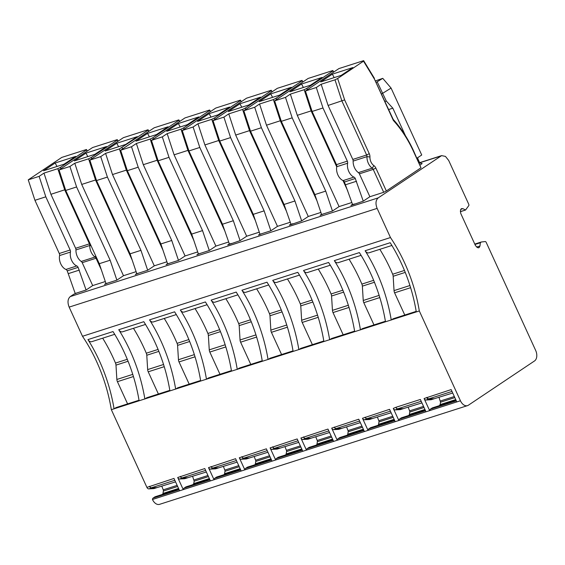<?xml version="1.0" encoding="UTF-8"?>
<svg xmlns="http://www.w3.org/2000/svg" width="565" height="565" viewBox="0 0 565 565"><rect width="100%" height="100%" fill="white"/><g stroke="black" fill="none" stroke-linecap="round" stroke-linejoin="round"><path stroke-width="0.85" d="M424.089 398.523L451.16 389.589L456.81 401.927L429.633 410.635L424.089 398.523A2.493 1.61 72.2 0 0 425.954 400.027L430.947 399.745A3.319 2.147 72.2 0 0 431.3 399.681L434.019 398.805A3.319 2.147 72.2 0 0 434.217 398.728L452.735 393.021M425.53 410.741L399.519 419.082A2.493 1.61 72.2 0 0 398.841 420.508L393.289 408.396L395.91 407.301L420.36 399.462L426.01 411.8L429.633 410.635L430.311 409.208L432.43 407.874L456.061 400.295M439.012 397.421L440.552 402.195L440.156 404.589L439.203 405.698M146.907 487.376L149.626 486.5A2.493 1.61 72.2 0 0 151.491 488.012L156.491 487.722A3.319 2.147 72.2 0 0 156.837 487.659L154.125 488.534A3.319 2.147 72.2 0 1 153.772 488.598L148.779 488.88A2.493 1.61 72.2 0 1 146.907 487.376L111.34 409.682L419.315 310.955L460.433 400.769A8.306 5.36 72.2 0 0 467.53 405.621A8.306 5.36 72.2 0 0 468.413 405.19L534.525 360.95A8.306 5.36 72.2 0 0 535.662 350.42L486.048 242.046L485.406 241.545L481.302 241.997M426.808 397.647A2.493 1.61 72.2 0 0 428.673 399.158L433.666 398.876A3.319 2.147 72.2 0 0 434.019 398.805M149.626 486.5L173.985 478.442L179.635 490.78L183.258 489.615L183.936 488.188L186.055 486.853L209.686 479.275M177.707 477.503L180.426 476.627A2.493 1.61 72.2 0 0 182.29 478.138L187.283 477.856A3.319 2.147 72.2 0 0 187.637 477.785L184.917 478.661A3.319 2.147 72.2 0 1 184.571 478.725L179.571 479.007A2.493 1.61 72.2 0 1 177.707 477.503L183.258 489.615L426.01 411.8M180.426 476.627L204.777 468.569L210.427 480.907M208.506 467.629L211.225 466.761A2.493 1.61 72.2 0 0 213.09 468.265L218.083 467.982A3.319 2.147 72.2 0 0 218.436 467.912L215.717 468.788A3.319 2.147 72.2 0 1 215.364 468.851L210.371 469.134A2.493 1.61 72.2 0 1 208.506 467.629L214.05 479.749A2.493 1.61 72.2 0 1 214.728 478.315L216.409 477.192A4.153 2.684 72.2 0 1 216.847 476.98L240.478 469.402M211.225 466.761L235.577 458.695L241.227 471.033M239.306 457.756L242.018 456.887A2.493 1.61 72.2 0 0 243.882 458.392L248.882 458.109A3.319 2.147 72.2 0 0 249.229 458.046L246.517 458.914A3.319 2.147 72.2 0 1 246.163 458.978L241.17 459.26A2.493 1.61 72.2 0 1 239.306 457.756L244.85 469.875A2.493 1.61 72.2 0 1 245.528 468.442L247.202 467.319A4.153 2.684 72.2 0 1 247.647 467.107L271.278 459.529M242.018 456.887L266.376 448.822L272.026 461.16M270.098 447.883L272.817 447.014A2.493 1.61 72.2 0 0 274.682 448.518L279.675 448.236A3.319 2.147 72.2 0 0 280.028 448.172L277.309 449.041A3.319 2.147 72.2 0 1 276.963 449.104L271.963 449.387A2.493 1.61 72.2 0 1 270.098 447.883L275.649 460.002A2.493 1.61 72.2 0 1 276.327 458.568L278.001 457.445A4.153 2.684 72.2 0 1 278.446 457.233L302.077 449.655M272.817 447.014L297.176 438.949L302.819 451.287M300.898 438.009L303.617 437.141A2.493 1.61 72.2 0 0 305.481 438.645L310.475 438.362A3.319 2.147 72.2 0 0 310.828 438.299L308.109 439.167A3.319 2.147 72.2 0 1 307.756 439.231L302.762 439.521A2.493 1.61 72.2 0 1 300.898 438.009L306.449 450.128A2.493 1.61 72.2 0 1 307.12 448.695L308.801 447.579A4.153 2.684 72.2 0 1 309.246 447.36L332.87 439.789M303.617 437.141L327.968 429.075L333.618 441.42M331.697 428.136L334.416 427.267A2.493 1.61 72.2 0 0 336.281 428.771L341.274 428.489A3.319 2.147 72.2 0 0 341.627 428.425L338.908 429.294A3.319 2.147 72.2 0 1 338.555 429.365L333.562 429.647A2.493 1.61 72.2 0 1 331.697 428.136L337.241 440.255A2.493 1.61 72.2 0 1 337.919 438.828L339.593 437.706A4.153 2.684 72.2 0 1 340.038 437.487L363.669 429.916M334.416 427.267L358.768 419.209L364.418 431.547M362.49 418.27L365.209 417.394A2.493 1.61 72.2 0 0 367.073 418.898L372.074 418.616A3.319 2.147 72.2 0 0 372.42 418.552L369.708 419.421A3.319 2.147 72.2 0 1 369.355 419.491L364.361 419.774A2.493 1.61 72.2 0 1 362.49 418.27L368.041 430.382A2.493 1.61 72.2 0 1 368.719 428.955L370.393 427.832A4.153 2.684 72.2 0 1 370.838 427.613L394.469 420.042M365.209 417.394L389.568 409.335L395.218 421.674M240.407 469.247L223.62 474.805M224.143 474.459A1.66 1.074 72.2 0 0 224.573 473.696L224.969 471.302A1.66 1.074 72.2 0 0 224.821 470.094L223.429 466.528M271.207 459.373L254.42 464.939M254.942 464.585A1.66 1.074 72.2 0 0 255.366 463.823L255.768 461.428A1.66 1.074 72.2 0 0 255.62 460.221L254.229 456.654M302 449.5L285.219 455.065M285.735 454.712A1.66 1.074 72.2 0 0 286.165 453.949L286.568 451.555A1.66 1.074 72.2 0 0 286.42 450.347L285.028 446.781M332.799 439.627L316.012 445.192M316.534 444.839A1.66 1.074 72.2 0 0 316.965 444.076L317.361 441.689A1.66 1.074 72.2 0 0 317.219 440.481L315.821 436.907M363.599 429.753L346.811 435.318M347.334 434.972A1.66 1.074 72.2 0 0 347.765 434.202L348.16 431.815A1.66 1.074 72.2 0 0 348.012 430.608L346.62 427.034M394.398 419.88L377.611 425.445M378.126 425.099A1.66 1.074 72.2 0 0 378.557 424.329L378.96 421.942A1.66 1.074 72.2 0 0 378.811 420.734L377.42 417.161M393.289 408.396A2.493 1.61 72.2 0 0 395.154 409.9L400.154 409.618A3.319 2.147 72.2 0 0 400.5 409.554L403.219 408.679A3.319 2.147 72.2 0 0 403.417 408.601L421.935 402.894M399.519 419.082L401.192 417.959A4.153 2.684 72.2 0 1 401.637 417.74L425.268 410.169M425.191 410.013L408.403 415.572M408.926 415.226A1.66 1.074 72.2 0 0 409.357 414.456L409.752 412.069A1.66 1.074 72.2 0 0 409.611 410.861L408.213 407.294M474.953 244.49L480.335 242.766L481.225 242.025L474.77 244.087L481.225 242.025M480.335 242.766L479.982 246.008L479.049 247.632L477.566 247.625L475.497 245.669L460.736 213.436L460.468 210.272L461.4 208.64L462.883 208.655L465.553 210.018L460.341 211.621M465.553 210.018L468.886 205.469L468.879 204.544L448.702 160.481L445.46 156.406L441.611 155.622L419.633 162.671M419.315 310.955A124.575 80.449 72.2 0 0 390.472 237.547L377.123 208.386C375.308 203.661 375.69 200.151 378.253 197.856L441.611 155.622M111.34 409.682A124.575 80.449 72.2 0 0 82.497 336.274L69.142 307.113C67.334 302.388 67.715 298.878 70.279 296.583L73.725 294.273L77.327 292.811L75.216 293.489L67.235 270.847A2.493 1.61 -107.8 0 0 65.936 269.449A9.965 6.434 -107.8 0 1 59.579 255.564A2.493 1.61 -107.8 0 0 59.283 253.487L34.938 200.307L28.25 179.847L61.762 157.423L86.459 149.506L87.067 151.222M192.63 476.401L194.169 481.175L193.774 483.569L192.82 484.678M452 391.418L428.545 398.932L434.217 398.728M428.545 398.932L426.702 397.428M169.917 390.902A124.575 80.449 72.2 0 0 143.807 321.697L118.749 329.727A4.986 3.22 72.2 0 0 122.549 331.803L145.509 324.444M416.292 311.922A124.575 80.449 72.2 0 0 390.189 242.717L365.131 250.747A4.986 3.22 72.2 0 0 368.931 252.823L391.884 245.464M391.234 319.952A124.575 80.449 72.2 0 0 365.131 250.747M385.5 321.796A124.575 80.449 72.2 0 0 359.389 252.59L334.332 260.62A4.986 3.22 72.2 0 0 338.131 262.697L361.091 255.338M360.435 329.826A124.575 80.449 72.2 0 0 334.332 260.62M354.7 331.669A124.575 80.449 72.2 0 0 328.597 262.464L303.532 270.494A4.986 3.22 72.2 0 0 307.339 272.57L330.292 265.211M329.642 339.699A124.575 80.449 72.2 0 0 303.532 270.494M323.9 341.543A124.575 80.449 72.2 0 0 297.797 272.337L272.733 280.367A4.986 3.22 72.2 0 0 276.539 282.444L299.492 275.084M298.843 349.573A124.575 80.449 72.2 0 0 272.733 280.367M293.108 351.409A124.575 80.449 72.2 0 0 266.998 282.203L241.94 290.24A4.986 3.22 72.2 0 0 245.74 292.31L268.693 284.951M268.043 359.446A124.575 80.449 72.2 0 0 241.94 290.24M262.308 361.282A124.575 80.449 72.2 0 0 236.198 292.077L211.141 300.114A4.986 3.22 72.2 0 0 214.94 302.183L237.9 294.824M237.244 369.319A124.575 80.449 72.2 0 0 211.141 300.114M231.509 371.156A124.575 80.449 72.2 0 0 205.406 301.95L180.341 309.987A4.986 3.22 72.2 0 0 184.148 312.057L207.101 304.697M206.451 379.193A124.575 80.449 72.2 0 0 180.341 309.987M200.709 381.029A124.575 80.449 72.2 0 0 174.606 311.824L149.548 319.861A4.986 3.22 72.2 0 0 153.348 321.93L176.301 314.571M175.651 389.066A124.575 80.449 72.2 0 0 149.548 319.861M144.852 398.932A124.575 80.449 72.2 0 0 118.749 329.727M139.117 400.776A124.575 80.449 72.2 0 0 113.014 331.57L87.949 339.6A4.986 3.22 72.2 0 0 91.756 341.677L114.709 334.318M114.059 408.806A124.575 80.449 72.2 0 0 87.949 339.6M82.497 336.274L390.472 237.547M175.687 389.137L177.283 388.07L200.639 380.584M200.624 380.485L177.904 387.767A5.812 3.757 72.2 0 0 177.283 388.07M164.26 318.434A124.575 80.449 72.2 0 1 177.092 343.336A4.153 2.684 72.2 0 1 177.579 345.377L178.455 359.721A4.153 2.684 72.2 0 0 179.013 361.932L189.19 384.151M206.486 379.263L208.082 378.197L231.438 370.711M231.417 370.612L208.704 377.9A5.812 3.757 72.2 0 0 208.082 378.197M195.059 308.561A124.575 80.449 72.2 0 1 207.892 333.463A4.153 2.684 72.2 0 1 208.372 335.504L209.255 349.848A4.153 2.684 72.2 0 0 209.813 352.066L219.983 374.277M237.279 369.397L238.875 368.324L262.231 360.837M262.216 360.745L239.496 368.027A5.812 3.757 72.2 0 0 238.875 368.324M225.859 298.687A124.575 80.449 72.2 0 1 238.684 323.59A4.153 2.684 72.2 0 1 239.172 325.631L240.047 339.975A4.153 2.684 72.2 0 0 240.612 342.192L250.782 364.411M268.078 359.524L269.675 358.457L293.03 350.964M293.016 350.872L270.296 358.154A5.812 3.757 72.2 0 0 269.675 358.457M256.651 288.814A124.575 80.449 72.2 0 1 269.484 313.716A4.153 2.684 72.2 0 1 269.971 315.757L270.847 330.101A4.153 2.684 72.2 0 0 271.412 332.319L281.582 354.538M298.878 349.65L300.474 348.584L323.83 341.098M323.809 340.999L301.096 348.28A5.812 3.757 72.2 0 0 300.474 348.584M287.451 278.94A124.575 80.449 72.2 0 1 300.283 303.843A4.153 2.684 72.2 0 1 300.771 305.891L301.646 320.235A4.153 2.684 72.2 0 0 302.204 322.446L312.381 344.664M329.678 339.777L331.267 338.71L354.622 331.224M354.608 331.125L331.895 338.407A5.812 3.757 72.2 0 0 331.267 338.71M318.25 269.067A124.575 80.449 72.2 0 1 331.076 293.97A4.153 2.684 72.2 0 1 331.563 296.018L332.446 310.362A4.153 2.684 72.2 0 0 333.004 312.572L343.174 334.791M360.47 329.904L362.066 328.837L385.422 321.351M385.408 321.252L362.688 328.533A5.812 3.757 72.2 0 0 362.066 328.837M349.05 259.194A124.575 80.449 72.2 0 1 361.875 284.103A4.153 2.684 72.2 0 1 362.363 286.144L363.239 300.488A4.153 2.684 72.2 0 0 363.804 302.699L373.974 324.917M391.27 320.03L392.866 318.964L416.221 311.477M416.207 311.379L393.487 318.66A5.812 3.757 72.2 0 0 392.866 318.964M379.842 249.327A124.575 80.449 72.2 0 1 392.675 274.23A4.153 2.684 72.2 0 1 393.162 276.271L394.038 290.615A4.153 2.684 72.2 0 0 394.596 292.825L404.773 315.044M179.147 489.721L153.136 498.062A2.493 1.61 72.2 0 0 152.458 499.488L179.635 490.78M152.458 499.488A8.306 5.36 72.2 0 0 159.549 504.347L467.53 405.621M421.2 401.291L397.753 408.806A2.493 1.61 -107.8 0 1 395.91 407.301M396.009 407.52A2.493 1.61 72.2 0 0 397.873 409.032L402.866 408.742A3.319 2.147 72.2 0 0 403.219 408.679M397.753 408.806L403.417 408.601M390.401 411.165L366.953 418.679A2.493 1.61 -107.8 0 1 365.11 417.175M372.42 418.552A3.319 2.147 72.2 0 0 372.625 418.474L391.135 412.768M366.953 418.679L372.625 418.474M359.608 421.038L336.154 428.553A2.493 1.61 -107.8 0 1 334.311 427.048M341.627 428.425A3.319 2.147 72.2 0 0 341.825 428.341L360.343 422.641M336.154 428.553L341.825 428.341M328.809 430.904L305.354 438.426A2.493 1.61 -107.8 0 1 303.511 436.922M310.828 438.299A3.319 2.147 72.2 0 0 311.025 438.214L329.543 432.507M305.354 438.426L311.025 438.214M298.009 440.778L274.562 448.299A2.493 1.61 -107.8 0 1 272.718 446.788M280.028 448.172A3.319 2.147 72.2 0 0 280.226 448.087L298.744 442.381M274.562 448.299L280.226 448.087M267.21 450.651L243.762 458.173A2.493 1.61 -107.8 0 1 241.919 456.661M249.229 458.046A3.319 2.147 72.2 0 0 249.433 457.961L267.944 452.254M243.762 458.173L249.433 457.961M236.417 460.524L212.963 468.039A2.493 1.61 -107.8 0 1 211.119 466.535M218.436 467.912A3.319 2.147 72.2 0 0 218.634 467.834L237.152 462.128M212.963 468.039L218.634 467.834M205.618 470.398L182.17 477.912A2.493 1.61 -107.8 0 1 180.327 476.408M187.637 477.785A3.319 2.147 72.2 0 0 187.834 477.708L206.352 472.001M182.17 477.912L187.834 477.708M174.818 480.271L151.371 487.786A2.493 1.61 -107.8 0 1 149.527 486.281M156.837 487.659A3.319 2.147 72.2 0 0 157.042 487.581L175.553 481.874M151.371 487.786L157.042 487.581M114.095 408.883L115.684 407.817L139.039 400.331M139.025 400.232L116.312 407.513A5.812 3.757 72.2 0 0 115.684 407.817M102.668 338.174A124.575 80.449 72.2 0 1 115.493 363.076A4.153 2.684 72.2 0 1 115.98 365.124L116.863 379.468A4.153 2.684 72.2 0 0 117.421 381.679L127.591 403.897M144.887 399.01L146.483 397.944L169.839 390.457M169.825 390.359L147.105 397.64A5.812 3.757 72.2 0 0 146.483 397.944M133.467 328.307A124.575 80.449 72.2 0 1 146.293 353.21A4.153 2.684 72.2 0 1 146.78 355.251L147.656 369.595A4.153 2.684 72.2 0 0 148.221 371.805L158.391 394.024M153.136 498.062L154.81 496.939A4.153 2.684 72.2 0 1 155.255 496.72L178.886 489.149M178.815 488.986L162.028 494.552M162.543 494.206A1.66 1.074 72.2 0 0 162.974 493.436L163.377 491.049A1.66 1.074 72.2 0 0 163.229 489.841L161.837 486.274M105.309 281.54L92.695 285.579L86.085 290.007L77.327 292.811M374.418 79.072L393.247 119.476A91.361 58.993 -107.8 0 1 413.502 150.693L420.989 167.784L413.396 151.201A88.867 57.383 -107.8 0 0 393.374 120.479L374.418 79.072L363.521 61.175L337.644 78.493L344.643 99.892L369.263 153.673A4.986 3.22 -107.8 0 1 369.941 156.978A7.472 4.824 -107.8 0 0 373.896 165.623A4.986 3.22 -107.8 0 1 375.859 168.073L386.34 190.97L383.706 192.298L369.877 196.726L363.267 201.154L350.907 205.42L352.334 204.466M386.34 190.97L420.989 167.784M351.691 202.56L339.078 206.599L332.467 211.028L321.598 214.509L314.86 194.593L281.314 121.327L274.632 100.867L308.144 78.443L332.841 70.526L333.449 72.242M321.541 214.34L320.108 215.293L323.71 213.831M320.892 212.433L308.278 216.473L301.668 220.894L289.308 225.167L290.742 224.213M259.3 232.173L246.686 236.219L240.076 240.641L227.716 244.913L229.143 243.953M167.551 263.7L166.124 264.653L169.719 263.191L167.607 263.869L160.87 243.953L127.33 170.687L120.642 150.234L154.153 127.803L178.851 119.886L179.458 121.609M197.701 251.919L185.087 255.966L178.476 260.387L169.719 263.191M166.908 261.793L154.294 265.832L147.684 270.261L136.808 273.743L130.077 253.826L96.53 180.56L89.842 160.107L123.361 137.676L148.058 129.759L148.666 131.476M136.751 273.573L135.325 274.526L138.926 273.065M136.109 271.666L123.495 275.706L116.884 280.134L106.015 283.616L99.278 263.7L65.731 190.433L59.05 169.973L92.561 147.55L117.259 139.633L117.866 141.349M105.959 283.446L104.525 284.4L108.127 282.938M228.5 242.046L215.887 246.093L209.276 250.514L198.407 253.996L191.669 234.087L158.129 160.813L151.441 140.36L184.953 117.93L209.65 110.013L210.258 111.736M198.35 253.826L196.917 254.787L200.519 253.325M290.092 222.299L277.479 226.346L270.868 230.767L259.999 234.256L253.268 214.34L219.721 141.073L213.033 120.613L246.545 98.19L271.242 90.273L271.857 91.989M259.942 234.08L258.516 235.04L262.118 233.578M60.921 168.723L60.469 167.339L86.339 150.029M96.643 257.951L96.043 258.247L101.368 269.893M82.215 262.683L96.043 258.247A2.493 1.61 72.2 0 0 95.061 257.026A9.965 6.434 -107.8 0 1 89.786 245.5L75.957 249.935A9.965 6.434 72.2 0 0 81.233 261.454A2.493 1.61 72.2 0 1 82.215 262.683L92.695 285.579M86.085 290.007L78.104 267.365A2.493 1.61 72.2 0 0 76.805 265.967A9.965 6.434 72.2 0 1 70.448 252.075A2.493 1.61 72.2 0 0 70.152 250.005L45.807 196.818L39.119 176.365L43.978 173.109L50.907 194.304L75.618 248.282A2.493 1.61 72.2 0 1 75.957 249.935M79.347 270.091L68.478 273.573M419.272 163.299L419.767 162.96L422.175 163.617M352.694 204.848L344.41 182.001A2.493 1.61 -107.8 0 0 343.117 180.595A9.965 6.434 -107.8 0 1 336.754 166.71A2.493 1.61 -107.8 0 0 336.465 164.634L312.113 111.453L305.425 90.993L338.944 68.57L363.641 60.653L363.521 61.175M375.859 168.073L373.218 169.401L383.706 192.298M359.389 173.829L373.218 169.401A2.493 1.61 72.2 0 0 372.243 168.172A9.965 6.434 -107.8 0 1 366.968 156.646L353.139 161.082A9.965 6.434 72.2 0 0 358.415 172.608A2.493 1.61 72.2 0 1 359.389 173.829L369.877 196.726M363.267 201.154L355.279 178.512A2.493 1.61 72.2 0 0 353.987 177.113A9.965 6.434 72.2 0 1 347.623 163.221A2.493 1.61 72.2 0 0 347.334 161.152L322.982 107.972L316.301 87.511L321.16 84.256L328.088 105.45L352.8 159.429A2.493 1.61 72.2 0 1 353.139 161.082M356.529 181.238L345.66 184.72M354.509 203.958L352.391 204.636M332.467 211.028L325.73 191.111L314.86 194.593M307.296 89.743L306.844 88.359L332.721 71.049M311.831 110.599L311.117 110.895L336.733 166.845M343.012 180.553L347.75 190.913M306.844 88.359L304.189 89.701L311.117 110.895L297.289 115.324L339.078 206.599M325.73 191.111L292.183 117.845L285.502 97.385L290.361 94.129L297.289 115.324M291.102 224.595L284.061 204.466L250.521 131.2L243.833 110.74L277.344 88.317L302.042 80.4L302.649 82.116M276.504 99.617L276.052 98.232L301.922 80.922M281.038 120.465L280.318 120.762L316.951 200.78M276.052 98.232L273.389 99.574L280.318 120.762L266.489 125.197L308.278 216.473M301.668 220.894L294.93 200.985L261.39 127.711L254.702 107.258L259.561 104.002L266.489 125.197M294.93 200.985L284.061 204.466M292.91 223.705L290.798 224.383M229.503 244.334L222.469 224.213L188.922 150.947L182.241 130.487L215.752 108.056L240.45 100.139L241.057 101.862M214.905 119.363L214.453 117.979L240.33 100.662M219.439 140.212L218.726 140.508L255.359 220.527M214.453 117.979L211.797 119.314L218.726 140.508L204.897 144.944L246.686 236.219M240.076 240.641L233.338 220.724L199.791 147.458L193.11 127.005L197.969 123.749L204.897 144.944M233.338 220.724L222.469 224.213M231.318 243.451L229.206 244.129M153.313 139.103L152.861 137.726L178.731 120.409M157.847 159.959L157.126 160.255L193.767 240.273M152.861 137.726L150.205 139.061L157.126 160.255L143.298 164.69L185.087 255.966M178.476 260.387L171.746 240.471L138.199 167.205L131.511 146.745L136.377 143.496L143.298 164.69M171.746 240.471L160.87 243.953M127.047 169.832L126.334 170.129L162.967 250.147M147.938 130.282L119.406 148.934L126.334 170.129L112.506 174.557L154.294 265.832M147.684 270.261L140.946 250.344L107.399 177.078L100.718 156.618L105.577 153.369L112.506 174.557M140.946 250.344L130.077 253.826M122.061 147.599L122.513 148.976M91.714 158.85L91.262 157.473L117.139 140.155M96.248 179.705L95.534 180.002L132.168 260.02M91.262 157.473L88.606 158.807L95.534 180.002L81.706 184.43L123.495 275.706M116.884 280.134L110.147 260.218L76.6 186.951L69.919 166.491L74.778 163.236L81.706 184.43M110.147 260.218L99.278 263.7M184.105 129.237L183.66 127.852L209.53 110.535M188.646 150.085L187.926 150.382L224.559 230.4M183.66 127.852L180.998 129.187L187.926 150.382L174.098 154.817L215.887 246.093M209.276 250.514L202.538 230.598L168.999 157.331L162.31 136.871L167.169 133.623L174.098 154.817M202.538 230.598L191.669 234.087M270.868 230.767L264.137 210.858L253.268 214.34M245.704 109.49L245.252 108.106L271.122 90.796M250.239 130.338L249.518 130.635L286.158 210.653M245.252 108.106L242.597 109.441L249.518 130.635L235.69 135.07L277.479 226.346M264.137 210.858L230.591 137.585L223.902 117.132L228.769 113.876L235.69 135.07M45.807 196.818L34.938 200.307M39.119 176.365L28.25 179.847M60.469 167.339L57.807 168.681L43.978 173.109M75.696 156.413L55.165 162.995L43.54 170.771L64.071 164.189L75.696 156.413M87.377 151.017L86.459 149.506M57.807 168.681L64.735 189.868L89.447 243.847L90.047 243.543M65.455 189.579L50.907 194.304M91.007 245.634L89.786 245.5A2.493 1.61 72.2 0 0 89.447 243.847L75.618 248.282M419.767 162.96L418.058 159.224A2.493 1.61 72.2 0 1 417.796 158.426L417.217 158.807M322.982 107.972L312.113 111.453M316.301 87.511L305.425 90.993M337.644 78.493L334.989 79.827L321.16 84.256M352.878 67.56L332.347 74.142L320.715 81.925L341.253 75.343L352.878 67.56M374.425 78.365L363.641 60.653M393.374 120.479L393.247 119.476M334.989 79.827L341.917 101.022L366.629 154.994L369.263 153.673M344.643 99.892L328.088 105.45M369.941 156.978L366.968 156.646A2.493 1.61 72.2 0 0 366.629 154.994L352.8 159.429M292.183 117.845L281.314 121.327M285.502 97.385L274.632 100.867M304.189 89.701L290.361 94.129M322.078 77.433L301.548 84.016L289.923 91.791L310.453 85.216L322.078 77.433M333.76 72.038L332.841 70.526M261.39 127.711L250.521 131.2M254.702 107.258L243.833 110.74M273.389 99.574L259.561 104.002M291.279 87.307L270.748 93.889L259.123 101.665L279.654 95.082L291.279 87.307M302.96 81.911L302.042 80.4M199.791 147.458L188.922 150.947M193.11 127.005L182.241 130.487M211.797 119.314L197.969 123.749M229.687 107.046L209.156 113.629L197.531 121.411L218.062 114.829L229.687 107.046M241.368 101.651L240.45 100.139M138.199 167.205L127.33 170.687M131.511 146.745L120.642 150.234M150.205 139.061L136.377 143.496M168.088 126.793L147.557 133.375L135.932 141.158L156.463 134.576L168.088 126.793M179.776 121.397L178.851 119.886M119.406 148.934L105.577 153.369M100.718 156.618L89.842 160.107M137.295 136.666L116.764 143.249L105.132 151.032L125.67 144.449L137.295 136.666M107.399 177.078L96.53 180.56M148.976 131.271L148.058 129.759M69.919 166.491L59.05 169.973M88.606 158.807L74.778 163.236M106.495 146.54L85.965 153.122L74.34 160.905L94.871 154.323L106.495 146.54M118.177 141.144L117.259 139.633M76.6 186.951L65.731 190.433M162.31 136.871L151.441 140.36M180.998 129.187L167.169 133.623M198.887 116.92L178.356 123.502L166.732 131.285L187.262 124.703L198.887 116.92M210.568 111.524L209.65 110.013M168.999 157.331L158.129 160.813M230.591 137.585L219.721 141.073M223.902 117.132L213.033 120.613M242.597 109.441L228.769 113.876M260.486 97.18L239.948 103.762L228.324 111.538L248.854 104.956L260.486 97.18M272.168 91.777L271.242 90.273M55.165 162.995L56.994 166.463M417.832 157.6L417.796 158.426M332.347 74.142L334.169 77.61M375.57 80.852L382.766 78.351L376.255 82.349M301.548 84.016L303.377 87.483M270.748 93.889L272.577 97.357M209.156 113.629L210.978 117.096M147.557 133.375L149.386 136.843M116.764 143.249L118.586 146.716M85.965 153.122L87.794 156.59M178.356 123.502L180.186 126.97M239.948 103.762L241.778 107.23M381.58 93.981L391.079 88.076L421.723 155.001L416.935 158.2M405.416 135.657L392.837 108.183L388.692 109.518M392.837 108.183L386.298 101.043L377.293 82.017M391.079 88.076L382.766 78.351M386.298 101.043L384.998 101.46M430.947 399.745L433.666 398.876M425.954 400.027L428.673 399.158M456.81 401.927L460.433 400.769M456.329 400.868L430.311 409.208M456.089 400.359L431.992 408.085M455.99 400.14L439.725 405.352M455.743 399.589L440.156 404.589M454.839 397.619L440.552 402.195M454.338 396.524L440.403 400.988M395.154 409.9L397.873 409.032M364.361 419.774L367.073 418.898M333.562 429.647L336.281 428.771M302.762 439.521L305.481 438.645M271.963 449.387L274.682 448.518M241.17 459.26L243.882 458.392M210.371 469.134L213.09 468.265M179.571 479.007L182.29 478.138M148.779 488.88L151.491 488.012M215.364 468.851L218.083 467.982M240.739 469.974L214.728 478.315M240.506 469.466L216.409 477.192M240.16 468.696L224.573 473.696M239.256 466.725L224.969 471.302M238.755 465.631L224.821 470.094M246.163 458.978L248.882 458.109M271.539 460.101L245.528 468.442M271.306 459.592L247.202 467.319M270.953 458.822L255.366 463.823M270.049 456.852L255.768 461.428M269.547 455.757L255.62 460.221M276.963 449.104L279.675 448.236M302.339 450.234L276.327 458.568M302.106 449.719L278.001 457.445M301.752 448.956L286.165 453.949M300.848 446.979L286.568 451.555M300.347 445.884L286.42 450.347M307.756 439.231L310.475 438.362M333.138 440.361L307.12 448.695M332.905 439.853L308.801 447.579M332.552 439.083L316.965 444.076M331.648 437.105L317.361 441.689M331.147 436.011L317.219 440.481M338.555 429.365L341.274 428.489M363.931 430.488L337.919 438.828M363.698 429.979L339.593 437.706M363.344 429.209L347.765 434.202M362.448 427.232L348.16 431.815M361.946 426.137L348.012 430.608M369.355 419.491L372.074 418.616M394.73 420.614L368.719 428.955M394.497 420.106L370.393 427.832M394.144 419.336L378.557 424.329M393.24 417.358L378.96 421.942M392.739 416.271L378.811 420.734M400.154 409.618L402.866 408.742M425.297 410.232L401.192 417.959M424.944 409.463L409.357 414.456M424.04 407.492L409.752 412.069M423.538 406.397L409.611 410.861M474.882 244.327L480.441 242.547M476.62 247.082L479.982 246.008M478.244 247.837L479.205 247.527M460.736 209.34L462.883 208.655M465.511 210.039L460.341 211.698L465.461 210.046M440.721 156.053L419.696 162.798M378.253 197.856L70.279 296.583M420.099 165.114L421.787 163.716M377.123 208.386L69.142 307.113M153.772 488.598L156.491 487.722M184.571 478.725L187.283 477.856M209.947 479.847L183.936 488.188M209.714 479.339L185.61 487.065M209.608 479.12L193.343 484.332M209.361 478.569L193.774 483.569M208.457 476.599L194.169 481.175M207.955 475.504L194.028 479.968M148.221 371.805L164.231 366.671M147.656 369.595L163.56 364.496M146.78 355.251L158.864 351.374M146.293 353.21L158.073 349.431M179.013 361.932L195.031 356.805M178.455 359.721L194.353 354.622M177.579 345.377L189.663 341.507M177.092 343.336L188.872 339.558M209.813 352.066L225.831 346.931M209.255 349.848L225.153 344.756M208.372 335.504L220.463 331.634M207.892 333.463L219.672 329.685M240.612 342.192L256.623 337.058M240.047 339.975L255.952 334.883M239.172 325.631L251.256 321.76M238.684 323.59L250.472 319.811M271.412 332.319L287.423 327.184M270.847 330.101L286.745 325.009M269.971 315.757L282.055 311.887M269.484 313.716L281.264 309.938M302.204 322.446L318.222 317.311M301.646 320.235L317.544 315.136M300.771 305.891L312.855 302.014M300.283 303.843L312.064 300.064M333.004 312.572L349.022 307.438M332.446 310.362L348.344 305.262M331.563 296.018L343.647 292.14M331.076 293.97L342.863 290.198M363.804 302.699L379.814 297.564M363.239 300.488L379.143 295.389M362.363 286.144L374.447 282.267M361.875 284.103L373.656 280.325M394.596 292.825L410.614 287.691M394.038 290.615L409.936 285.516M393.162 276.271L405.246 272.394M392.675 274.23L404.455 270.451M178.914 489.212L154.81 496.939M178.561 488.443L162.974 493.436M177.657 486.472L163.377 491.049M177.156 485.377L163.229 489.841M117.421 381.679L133.439 376.544M116.863 379.468L132.761 374.369M115.98 365.124L128.064 361.247M115.493 363.076L127.28 359.305M413.396 151.201L413.502 150.693M78.104 267.365L67.235 270.847M76.805 265.967L65.936 269.449M70.448 252.075L59.579 255.564M70.152 250.005L59.283 253.487M95.739 255.98L95.061 257.026L81.233 261.454M355.279 178.512L344.41 182.001M353.987 177.113L343.117 180.595M347.623 163.221L336.754 166.71M347.334 161.152L336.465 164.634M373.896 165.623L372.243 168.172L358.415 172.608M481.267 242.004L474.77 244.087"/></g></svg>
